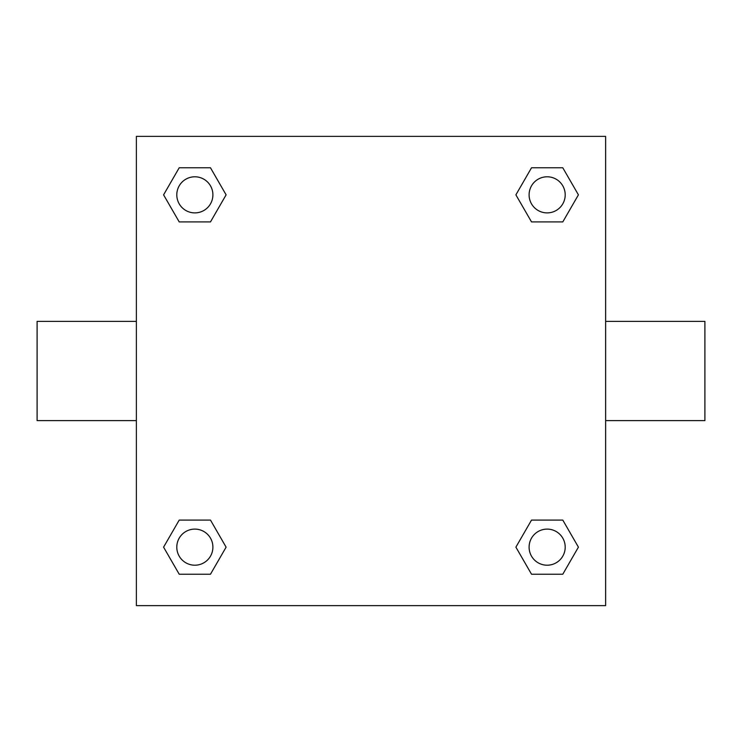 <?xml version="1.0" encoding="UTF-8"?>
<svg xmlns="http://www.w3.org/2000/svg" width="742" height="742" viewBox="0 0 742 742"><rect width="100%" height="100%" fill="white"/><g stroke="black" fill="none" stroke-linecap="round" stroke-linejoin="round"><path stroke-width="1.11" d="M210.478 221.914L179.212 221.914L163.583 194.849L179.212 167.775L210.478 167.775L226.106 194.849L210.478 221.914L179.212 221.914L201.666 221.914M201.666 520.086L210.478 520.086L226.106 547.151L210.478 574.225L179.212 574.225L163.583 547.151L179.212 520.086L210.478 520.086M540.334 221.914L531.522 221.914L515.894 194.849L531.522 167.775L562.788 167.775L578.417 194.849L562.788 221.914L531.522 221.914M531.522 520.086L562.788 520.086L578.417 547.151L562.788 574.225L531.522 574.225L515.894 547.151L531.522 520.086L562.788 520.086L540.334 520.086M605.63 420.631L704.9 420.631L704.9 321.369L605.63 321.369M136.37 321.369L37.1 321.369L37.1 420.631L136.37 420.631M136.37 136.37L605.63 136.37L605.63 605.63L136.37 605.63L136.37 136.37M562.788 574.225L531.522 574.225L562.788 574.225M565.2 547.151A18.049 18.049 0 0 0 538.126 531.522A18.049 18.049 0 0 0 538.126 562.788A18.049 18.049 0 0 0 565.2 547.151M210.478 574.225L179.212 574.225L210.478 574.225M212.898 547.151A18.049 18.049 0 0 0 185.825 531.522A18.049 18.049 0 0 0 185.825 562.788A18.049 18.049 0 0 0 212.898 547.151M531.522 167.775L562.788 167.775L531.522 167.775M565.2 194.849A18.049 18.049 0 0 0 538.126 179.212A18.049 18.049 0 0 0 538.126 210.478A18.049 18.049 0 0 0 565.2 194.849M179.212 167.775L210.478 167.775L179.212 167.775M212.898 194.849A18.049 18.049 0 0 0 185.825 179.212A18.049 18.049 0 0 0 185.825 210.478A18.049 18.049 0 0 0 212.898 194.849"/></g></svg>
